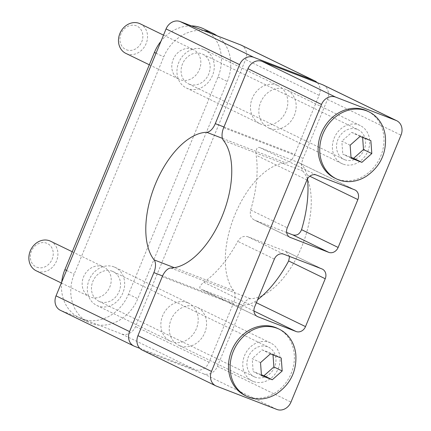 <?xml version="1.0" encoding="UTF-8"?>
<svg xmlns="http://www.w3.org/2000/svg" width="431" height="431" viewBox="0 0 431 431"><rect width="100%" height="100%" fill="white"/><g stroke="black" fill="none" stroke-linecap="round" stroke-linejoin="round"><path stroke-width="0.32" stroke-dasharray="2.15 1.62" d="M203.664 30.623A39.851 34.054 115.9 0 0 163.732 56.924L74.197 274.159A39.851 34.054 115.9 0 0 83.835 319.382A39.851 34.054 115.9 0 0 88.576 322.275A39.851 34.054 115.9 0 0 98.645 325.098A39.851 34.054 115.9 0 0 137.801 298.705L227.336 81.475A39.851 34.054 115.9 0 0 217.079 35.8M134.558 346.319L61.03 310.579L121.45 333.901A11.955 10.215 -64.1 0 0 135.544 326.536L245.568 59.597A11.955 10.215 -64.1 0 0 241.252 45.163M61.698 282.127A39.851 34.054 115.9 0 0 79.272 317.749A39.851 34.054 115.9 0 0 128.492 294.184L218.027 76.95A39.851 34.054 115.9 0 0 203.647 28.834M61.03 310.579A11.955 10.215 -64.1 0 1 60.356 310.288M191.369 25.876A39.851 34.054 115.9 0 0 160.995 41.214M192.565 49.306A16.437 14.045 115.9 0 0 173.418 58.885A16.437 14.045 115.9 0 0 179.118 79.277A16.437 14.045 115.9 0 0 180.045 79.681A16.437 14.045 115.9 0 0 199.187 70.097A16.437 14.045 115.9 0 0 193.492 49.71A16.437 14.045 115.9 0 0 192.565 49.306M102.95 266.719A16.437 14.045 115.9 0 0 83.808 276.303A16.437 14.045 115.9 0 0 89.503 296.695A16.437 14.045 115.9 0 0 90.429 297.099A16.437 14.045 115.9 0 0 109.576 287.515A16.437 14.045 115.9 0 0 103.876 267.123A16.437 14.045 115.9 0 0 102.95 266.719M223.958 126.983L294.788 154.32L319.096 95.337A11.955 10.215 115.9 0 0 317.211 82.644M294.788 154.32A11.955 6.196 111.1 0 1 286.2 162.983A71.336 36.953 111.1 0 0 234.954 214.649A71.336 36.953 111.1 0 0 233.613 290.569A11.955 6.196 111.1 0 1 233.386 303.289L162.573 275.959M139.838 348.356L194.984 369.636A11.955 10.215 115.9 0 0 209.073 362.277L233.386 303.289M187.571 302.659A21.119 18.048 115.9 0 0 162.972 314.969A21.119 18.048 115.9 0 0 170.293 341.169A21.119 18.048 115.9 0 0 171.484 341.686A21.119 18.048 115.9 0 0 196.083 329.376A21.119 18.048 115.9 0 0 188.762 303.176A21.119 18.048 115.9 0 0 187.571 302.659M114.043 266.918A21.119 18.048 115.9 0 0 89.443 279.229A21.119 18.048 115.9 0 0 96.765 305.428A21.119 18.048 115.9 0 0 97.956 305.945A21.119 18.048 115.9 0 0 122.555 293.635A21.119 18.048 115.9 0 0 115.233 267.435A21.119 18.048 115.9 0 0 114.043 266.918M112.259 271.244A16.437 14.045 115.9 0 0 93.112 280.829A16.437 14.045 115.9 0 0 98.812 301.221A16.437 14.045 115.9 0 0 99.739 301.619A16.437 14.045 115.9 0 0 118.881 292.04A16.437 14.045 115.9 0 0 113.186 271.649A16.437 14.045 115.9 0 0 112.259 271.244M255.179 377.173A16.437 14.045 -64.1 0 1 254.252 376.769A16.437 14.045 -64.1 0 1 248.552 356.378A16.437 14.045 -64.1 0 1 267.694 346.793A16.437 14.045 115.9 0 1 268.621 347.197A16.437 14.045 115.9 0 1 274.321 367.589A16.437 14.045 115.9 0 1 255.179 377.173M253.396 381.5A21.119 18.048 -64.1 0 1 252.205 380.977A21.119 18.048 -64.1 0 1 244.883 354.783A21.119 18.048 -64.1 0 1 269.477 342.467A21.119 18.048 -64.1 0 1 270.668 342.984A21.119 18.048 -64.1 0 1 277.99 369.184A21.119 18.048 -64.1 0 1 253.396 381.5M179.862 345.759A21.119 18.048 -64.1 0 1 178.671 345.242A21.119 18.048 -64.1 0 1 171.349 319.042A21.119 18.048 -64.1 0 1 195.949 306.732A21.119 18.048 -64.1 0 1 197.139 307.249A21.119 18.048 -64.1 0 1 204.461 333.449A21.119 18.048 -64.1 0 1 179.862 345.759M162.261 276.68L241.764 307.362L217.45 366.345A11.955 10.215 -64.1 0 1 203.357 373.709L142.936 350.392A11.955 10.215 -64.1 0 1 142.262 350.096M241.764 307.362A11.955 6.196 111.1 0 1 250.352 298.705A71.336 36.953 111.1 0 0 301.598 247.038A71.336 36.953 111.1 0 0 302.939 171.118A11.955 6.196 111.1 0 1 303.165 158.392L223.662 127.711M323.164 84.977A11.955 10.215 -64.1 0 1 327.474 99.41L303.165 158.392M269.477 128.341A21.119 18.048 -64.1 0 1 268.287 127.824A21.119 18.048 -64.1 0 1 260.965 101.624A21.119 18.048 -64.1 0 1 285.559 89.314A21.119 18.048 -64.1 0 1 286.75 89.831A21.119 18.048 -64.1 0 1 294.071 116.031A21.119 18.048 -64.1 0 1 269.477 128.341M334.758 178.078A37.26 31.84 115.9 0 0 336.859 178.994A37.26 31.84 115.9 0 0 380.255 157.272A37.26 31.84 115.9 0 0 367.336 111.053M245.147 395.496A37.26 31.84 115.9 0 0 247.249 396.407A37.26 31.84 115.9 0 0 290.639 374.69A37.26 31.84 115.9 0 0 277.726 328.47M257.501 316.591L201.913 289.551C198.589 288.501 199.214 286.071 203.798 282.262A89.664 46.451 -68.9 0 0 237.761 241.322C240.374 237.169 243.687 235.622 247.701 236.678L285.866 251.402L321.909 268.922M253.961 311.031L240.078 304.281C243.413 305.8 248.283 305.008 254.678 301.905A89.664 46.451 -68.9 0 0 257.593 299.76M289.589 256.45L285.866 251.402M240.078 304.281L201.913 289.551L257.07 316.359M286.663 232.508L254.532 220.106L289.697 237.201M307.524 178.838A89.664 46.451 -68.9 0 0 307.034 174.878C304.846 167.778 302.002 163.661 298.5 162.525L260.34 147.801C257.172 146.362 255.777 148.84 256.154 155.241A89.664 46.451 -68.9 0 1 250.664 210.026C249.576 214.837 250.869 218.199 254.532 220.106L290.128 237.433M354.988 189.958L298.5 162.525L354.535 189.764M366.517 176.15A37.26 31.84 115.9 0 0 385.438 137.214M351.082 158.161L342.774 154.126L351.055 157.32M350.139 145.209L341.831 141.174L342.774 154.126M360.036 136.438L351.728 132.403L341.831 141.174M370.865 140.619L362.557 136.584L351.728 132.403M362.622 137.446L362.557 136.584M276.901 393.568A37.26 31.84 115.9 0 0 295.828 354.632M261.466 375.579L253.159 371.538L261.439 374.738M260.529 362.627L252.221 358.587L253.159 371.538M270.42 353.856L262.113 349.816L252.221 358.587M281.254 358.037L272.947 353.996L262.113 349.816M273.012 354.864L272.947 353.996M343.006 164.082A21.119 18.048 -64.1 0 1 341.815 163.565A21.119 18.048 -64.1 0 1 334.494 137.365A21.119 18.048 -64.1 0 1 359.093 125.055A21.119 18.048 -64.1 0 1 360.284 125.572A21.119 18.048 -64.1 0 1 367.605 151.771A21.119 18.048 -64.1 0 1 343.006 164.082M344.789 159.756A16.437 14.045 115.9 0 0 363.931 150.171A16.437 14.045 115.9 0 0 358.236 129.779A16.437 14.045 115.9 0 0 357.31 129.381A16.437 14.045 -64.1 0 0 338.163 138.96A16.437 14.045 -64.1 0 0 343.863 159.351A16.437 14.045 -64.1 0 0 344.789 159.756M189.349 84.207A16.437 14.045 115.9 0 0 208.496 74.622A16.437 14.045 115.9 0 0 202.796 54.231A16.437 14.045 115.9 0 0 201.87 53.827A16.437 14.045 115.9 0 0 182.728 63.411A16.437 14.045 115.9 0 0 188.422 83.803A16.437 14.045 115.9 0 0 189.349 84.207M203.653 49.5A21.119 18.048 115.9 0 0 179.059 61.816A21.119 18.048 115.9 0 0 186.381 88.016A21.119 18.048 115.9 0 0 187.566 88.533A21.119 18.048 115.9 0 0 212.165 76.217A21.119 18.048 115.9 0 0 204.844 50.023A21.119 18.048 115.9 0 0 203.653 49.5M277.187 85.241A21.119 18.048 115.9 0 0 252.588 97.551A21.119 18.048 115.9 0 0 259.909 123.751A21.119 18.048 115.9 0 0 261.1 124.268A21.119 18.048 115.9 0 0 285.694 111.958A21.119 18.048 115.9 0 0 278.372 85.758A21.119 18.048 115.9 0 0 277.187 85.241M140.194 23.802A16.437 14.045 115.9 0 1 145.888 44.194A16.437 14.045 115.9 0 1 126.746 53.773A16.437 14.045 -64.1 0 1 125.82 53.374M126.445 49.791A12.978 11.093 115.9 0 0 141.745 41.796A12.978 11.093 115.9 0 0 136.331 25.812A12.978 11.093 -64.1 0 0 121.03 33.807A12.978 11.093 -64.1 0 0 126.445 49.791M50.578 241.22A16.437 14.045 115.9 0 1 56.278 261.606A16.437 14.045 115.9 0 1 37.131 271.191A16.437 14.045 -64.1 0 1 36.204 270.787M36.834 267.209A12.978 11.093 115.9 0 0 52.129 259.214A12.978 11.093 115.9 0 0 46.72 243.229A12.978 11.093 -64.1 0 0 31.42 251.219A12.978 11.093 -64.1 0 0 36.834 267.209M66.519 270.426L74.197 274.159M128.492 294.184L137.801 298.705M156.054 53.196L163.732 56.924M218.027 76.95L227.336 81.475M319.096 95.337L245.568 59.597M209.073 362.277L135.544 326.536M233.613 290.569L174.323 267.683M194.984 369.636L121.45 333.901M170.848 268.017L250.352 298.705M217.45 366.345L290.984 402.085M327.474 99.41L401.008 135.151M302.939 171.118L223.436 140.431M203.357 373.709L276.891 409.45M142.936 350.392L216.464 386.128M203.798 282.262L254.624 306.969M274.353 259.106L237.761 241.322M256.375 302.724L254.678 301.905M283.749 254.193L247.701 236.678M250.664 210.026L287.251 227.81M306.98 179.942L256.154 155.241M316.376 175.034L260.34 147.801M307.034 174.878L309.797 176.22M222.428 138.367L286.2 162.983M79.272 317.749L88.576 322.275M96.765 305.428L170.293 341.169M115.233 267.435L188.762 303.176M98.812 301.221L254.252 376.769M113.186 271.649L268.621 347.197M252.205 380.977L178.671 345.242M270.668 342.984L197.139 307.249M286.313 251.602L322.356 269.122M341.815 163.565L268.287 127.824M360.284 125.572L286.75 89.831M202.796 54.231L358.236 129.779M186.381 88.016L259.909 123.751M204.844 50.023L278.372 85.758M188.422 83.803L343.863 159.351M149.32 64.795L179.118 79.277M163.5 35.132L193.492 49.71M61.337 283.005L89.503 296.695M72.257 251.758L103.876 267.123"/><path stroke-width="0.65" d="M314.113 80.608L240.579 44.872A11.955 10.215 -64.1 0 1 241.252 45.163L314.786 80.904A11.955 10.215 115.9 0 0 314.113 80.608L253.687 57.291A11.955 10.215 115.9 0 0 239.598 64.655L215.284 123.638L223.958 126.983M240.579 44.872L217.079 35.8A39.851 34.054 115.9 0 0 212.957 33.359A39.851 34.054 115.9 0 0 203.664 30.623L180.158 21.55A11.955 10.215 -64.1 0 0 166.064 28.915L56.041 295.849A11.955 10.215 -64.1 0 0 60.356 310.288L133.885 346.023A11.955 10.215 115.9 0 0 134.558 346.319L139.838 348.356M160.995 41.214A39.851 34.054 115.9 0 0 154.427 52.404L64.887 269.634A39.851 34.054 115.9 0 0 61.698 282.127M212.957 33.359L203.647 28.834A39.851 34.054 115.9 0 0 191.369 25.876M217.079 35.8L203.664 30.623M317.211 82.644A11.955 10.215 115.9 0 0 314.786 80.904M162.573 275.959L153.883 272.607A11.955 6.196 -68.9 0 0 154.109 259.882A71.336 36.953 111.1 0 1 155.451 183.962A71.336 36.953 111.1 0 1 206.697 132.295A11.955 6.196 -68.9 0 0 215.284 123.638M153.883 272.607L129.569 331.59A11.955 10.215 115.9 0 0 133.885 346.023M215.791 385.837L142.262 350.096A11.955 10.215 -64.1 0 1 137.947 335.663L162.261 276.68A11.955 6.196 -68.9 0 1 170.848 268.017A71.336 36.953 111.1 0 0 222.094 216.351A71.336 36.953 111.1 0 0 223.436 140.431A11.955 6.196 -68.9 0 1 223.662 127.711L247.97 68.723A11.955 10.215 -64.1 0 1 262.064 61.364L322.49 84.681A11.955 10.215 -64.1 0 1 323.164 84.977L396.692 120.712A11.955 10.215 115.9 0 0 396.019 120.421L335.598 97.099A11.955 10.215 115.9 0 0 321.504 104.464L211.481 371.403A11.955 10.215 115.9 0 0 215.791 385.837A11.955 10.215 115.9 0 0 216.464 386.128L276.891 409.45A11.955 10.215 115.9 0 0 290.984 402.085L401.008 135.151A11.955 10.215 115.9 0 0 396.692 120.712M257.07 316.359L257.948 316.785A7.968 6.81 -64.1 0 1 257.501 316.591A7.968 6.81 -64.1 0 1 254.624 306.969L274.353 259.106A7.968 6.81 -64.1 0 1 283.749 254.193L321.909 268.922A7.968 6.81 -64.1 0 1 322.356 269.122A7.968 6.81 -64.1 0 1 325.233 278.744L305.504 326.606A7.968 6.81 -64.1 0 1 296.108 331.514L253.961 311.031M257.948 316.785L296.108 331.514M289.697 237.201L328.74 252.356L292.692 234.836L286.663 232.508M290.575 237.626A7.968 6.81 -64.1 0 1 290.128 237.433A7.968 6.81 -64.1 0 1 287.251 227.81L306.98 179.942A7.968 6.81 -64.1 0 1 316.376 175.034L354.535 189.764A7.968 6.81 -64.1 0 1 354.988 189.958A7.968 6.81 -64.1 0 1 357.859 199.58L338.136 247.448A7.968 6.81 -64.1 0 1 328.74 252.356M368.952 111.839L367.336 111.053A37.26 31.84 115.9 0 0 365.24 110.142A37.26 31.84 115.9 0 0 321.844 131.859A37.26 31.84 115.9 0 0 334.758 178.078L336.379 178.865A37.26 31.84 -64.1 0 1 323.46 132.646A37.26 31.84 -64.1 0 1 366.856 110.929A37.26 31.84 115.9 0 1 368.952 111.839A37.26 31.84 115.9 0 1 385.438 137.214C386.365 153.705 380.056 166.684 366.517 176.15A37.26 31.84 115.9 0 1 338.475 179.781A37.26 31.84 -64.1 0 1 336.379 178.865M279.342 329.257L277.726 328.47A37.26 31.84 115.9 0 0 275.625 327.56A37.26 31.84 115.9 0 0 232.234 349.277A37.26 31.84 115.9 0 0 245.147 395.496L246.764 396.283A37.26 31.84 -64.1 0 1 233.85 350.064A37.26 31.84 -64.1 0 1 277.241 328.341A37.26 31.84 115.9 0 1 279.342 329.257A37.26 31.84 115.9 0 1 295.828 354.632C296.749 371.118 290.44 384.096 276.901 393.568A37.26 31.84 115.9 0 1 248.865 397.193A37.26 31.84 -64.1 0 1 246.764 396.283M257.593 299.76A89.664 46.451 -68.9 0 0 288.646 260.96L289.589 256.45M292.692 234.836C296.738 235.908 299.69 234.184 301.544 229.664A89.664 46.451 -68.9 0 0 307.524 178.838M365.58 138.593L370.865 140.619L371.808 153.571L361.911 162.342L351.082 158.161L350.139 145.209L360.036 136.438L365.58 138.593M351.055 157.32L353.603 158.306L363.5 149.535L362.622 137.446M361.911 162.342L353.603 158.306M371.808 153.571L363.5 149.535M275.964 356.006L281.254 358.037L282.192 370.989L272.3 379.759L261.466 375.579L260.529 362.627L270.42 353.856L275.964 356.006M261.439 374.738L263.993 375.719L273.884 366.948L273.012 354.864M272.3 379.759L263.993 375.719M282.192 370.989L273.884 366.948M149.32 64.795L125.82 53.374A16.437 14.045 -64.1 0 1 120.12 32.982A16.437 14.045 -64.1 0 1 139.267 23.398A16.437 14.045 115.9 0 1 140.194 23.802L163.5 35.132M61.337 283.005L36.204 270.787A16.437 14.045 -64.1 0 1 30.509 250.4A16.437 14.045 -64.1 0 1 49.651 240.816A16.437 14.045 115.9 0 1 50.578 241.22L72.257 251.758M64.887 269.634L66.519 270.426M154.427 52.404L156.054 53.196M253.687 57.291L180.158 21.55M174.323 267.683L154.109 259.882M129.569 331.59L56.041 295.849M239.598 64.655L166.064 28.915M247.97 68.723L321.504 104.464M137.947 335.663L211.481 371.403M322.49 84.681L396.019 120.421M262.064 61.364L335.598 97.099M305.504 326.606L256.375 302.724M288.646 260.96L325.233 278.744M338.136 247.448L301.544 229.664M309.797 176.22L357.859 199.58M206.697 132.295L222.428 138.367"/></g></svg>
